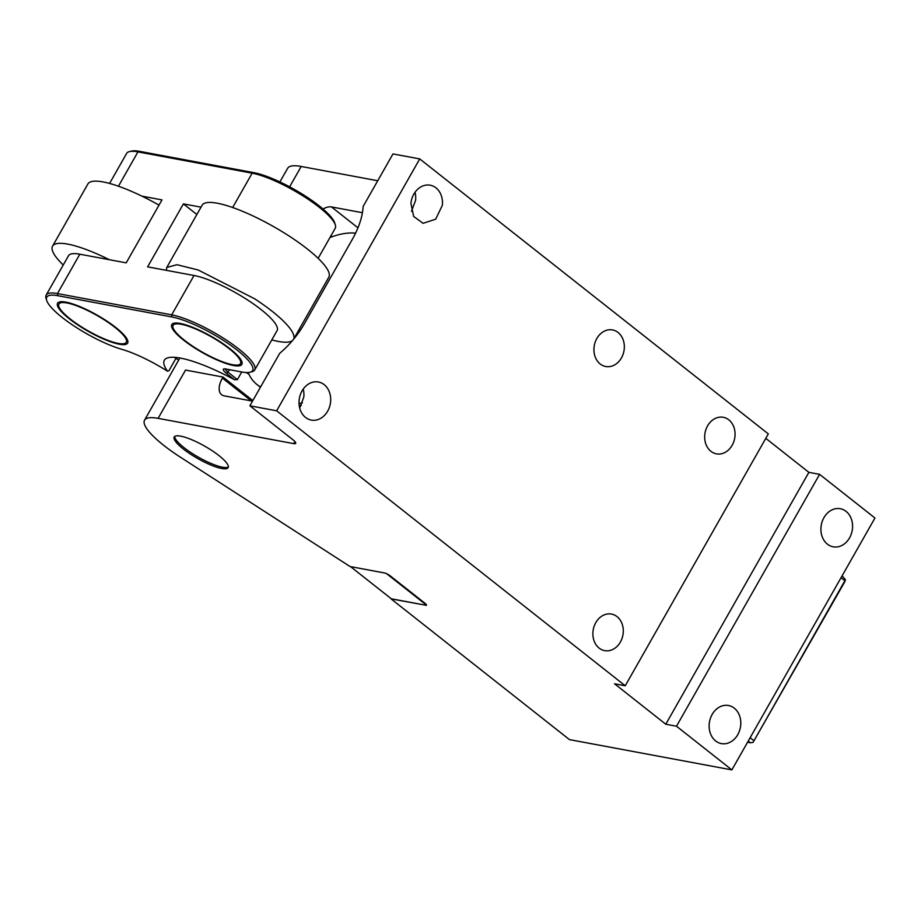 <?xml version="1.0" encoding="UTF-8"?>
<svg xmlns="http://www.w3.org/2000/svg" width="921" height="921" viewBox="0 0 921 921"><rect width="100%" height="100%" fill="white"/><g stroke="black" fill="none" stroke-linecap="round" stroke-linejoin="round"><path stroke-width="1.38" d="M411.491 211.266L415.59 200.283A19.376 15.703 100.6 0 0 415.026 192.27M410.927 203.253L413.633 216.435L423.096 223.308L435.691 219.198L442.356 205.279A19.376 15.703 100.6 0 0 430.188 185.213A19.376 15.703 100.6 0 0 410.927 203.253M625.244 685.788L768.321 433.906L419.734 158.919L276.645 410.801L625.244 685.788L614.526 683.785L665.791 724.228L676.498 726.22L731.861 769.898L569.466 739.621L391.068 598.892L425.594 605.189L391.321 598.8L350.556 566.634M601.574 616.287A18.604 15.081 -79.4 0 1 611.486 614.065A18.604 15.081 -79.4 0 1 623.206 628.962A18.604 15.081 -79.4 0 1 614.595 648.419A18.604 15.081 -79.4 0 1 604.671 650.64A18.604 15.081 -79.4 0 1 592.963 635.743A18.604 15.081 -79.4 0 1 601.574 616.287M330.57 402.051A19.376 15.703 -79.4 0 1 311.31 420.091A19.376 15.703 -79.4 0 1 299.141 400.036A19.376 15.703 -79.4 0 1 318.413 381.996A19.376 15.703 -79.4 0 1 330.57 402.051M713.361 419.516A18.604 15.081 -79.4 0 1 723.273 417.294A18.604 15.081 -79.4 0 1 734.981 432.191A18.604 15.081 -79.4 0 1 726.37 451.635A18.604 15.081 -79.4 0 1 716.457 453.857A18.604 15.081 -79.4 0 1 704.749 438.96A18.604 15.081 -79.4 0 1 713.361 419.516M602.622 332.159A18.604 15.081 -79.4 0 1 612.546 329.937A18.604 15.081 -79.4 0 1 624.254 344.845A18.604 15.081 -79.4 0 1 615.642 364.29A18.604 15.081 -79.4 0 1 605.73 366.512A18.604 15.081 -79.4 0 1 594.01 351.615A18.604 15.081 -79.4 0 1 602.622 332.159M419.734 158.919L392.968 153.934L363.162 206.408C362.529 216.642 358.948 227.579 352.409 239.218L304.713 323.179A62.006 33.409 -51.7 0 1 279.696 353.33L249.879 405.804L292.947 439.778A9.302 2.13 29.6 0 1 295.676 443.369A9.302 2.13 29.6 0 1 293.741 443.634L158.113 418.353L185.535 370.069L223.009 377.057L222.41 378.105A18.604 10.016 -51.7 0 0 221.604 394.706A18.604 10.016 -51.7 0 0 224.183 395.846L252.538 401.13M425.514 605.316A4.651 1.071 29.6 0 0 426.481 605.189A4.651 1.071 29.6 0 0 425.111 603.393L390.251 575.89A4.651 1.071 29.6 0 0 384.506 572.966L350.061 566.542L180.056 456.966A65.103 14.932 29.6 0 1 144.562 420.16A65.103 14.932 29.6 0 1 158.113 418.353M276.645 410.801L249.879 405.804M210.61 464.921A31.003 7.115 29.6 0 1 174.219 437.003A31.003 7.115 29.6 0 1 191.729 439.72A31.003 7.115 29.6 0 1 228.132 467.626A31.003 7.115 29.6 0 1 210.61 464.921M765.788 438.361L808.88 472.346L665.791 724.228M731.861 769.898L874.95 518.016L819.586 474.35L808.88 472.346M279.892 181.932L287.651 168.29A65.103 14.932 29.6 0 1 301.19 166.471L377.737 180.746M299.705 408.038L303.803 397.066A19.376 15.703 100.6 0 0 303.239 389.053M246.114 372.521L248.831 374.087M426.515 605.085L426.481 605.132A4.651 1.071 29.6 0 1 425.594 605.189M819.586 474.35L676.498 726.22M740.668 725.564A19.376 15.703 -79.4 0 1 721.408 743.604A19.376 15.703 -79.4 0 1 709.251 723.549A19.376 15.703 -79.4 0 1 728.511 705.509A19.376 15.703 -79.4 0 1 740.668 725.564M852.455 528.792A19.376 15.703 -79.4 0 1 833.194 546.821A19.376 15.703 -79.4 0 1 821.037 526.766A19.376 15.703 -79.4 0 1 840.297 508.726A19.376 15.703 -79.4 0 1 852.455 528.792M362.425 212.705L331.491 206.937A18.604 10.016 -51.7 0 0 323.029 209.032M252.849 400.589L223.009 377.057M426.481 605.132L386.647 573.714M845.432 579.758L753.033 742.43L844.822 581.715L845.432 579.758L842.128 575.786M753.033 742.43L750.362 742.763L748.232 741.083M747.576 742.245L750.362 742.763M844.557 580.426L841.069 577.674M753.643 740.472L750.143 737.721M301.317 405.39A93.009 50.102 128.3 0 1 299.221 405.62M302.422 402.903A92.537 49.861 128.3 0 1 299.026 403.421M329.948 237.549A92.537 49.861 128.3 0 1 355.61 233.14M260.597 386.947A92.537 49.861 128.3 0 1 257.017 384.552A92.537 49.861 128.3 0 1 248.14 372.51M196.864 214.501L183.406 203.886L147.625 266.848L194.032 275.494L171.674 314.855L57.459 293.569A54.247 12.445 -150.4 0 0 46.165 295.077A54.247 12.445 -150.4 0 0 46.05 298.381L46.66 300.361A52.704 12.088 -150.4 0 0 74.969 326.598A52.704 12.088 -150.4 0 0 121.653 349.278A54.247 12.445 -150.4 0 1 167.553 371.244L168.911 370.749L175.946 358.361M201.02 207.167L183.406 203.886M167.553 371.244A77.502 17.775 -150.4 0 1 164.341 360.249A77.502 17.775 -150.4 0 1 234.441 379.717L237.399 379.613L241.739 371.98M237.399 379.613L228.178 372.326A9.302 2.13 -150.4 0 1 225.38 368.941M318.148 258.329L335.209 228.281A54.247 12.445 -150.4 0 0 335.336 224.977A54.247 12.445 -150.4 0 0 260.102 175.209A54.247 12.445 -150.4 0 0 252.158 173.171L232.656 207.513M118.441 186.226L137.943 151.884L139.716 151.378A52.704 12.088 -150.4 0 0 131.45 151.102L129.435 151.597A54.247 12.445 -150.4 0 1 137.943 151.884L252.158 173.171L253.931 172.676A52.704 12.088 -150.4 0 1 261.645 174.645A52.704 12.088 -150.4 0 1 334.726 222.997L335.336 224.977M141.915 196.15L161.981 199.892L126.212 262.853L79.816 254.208A54.247 12.445 -150.4 0 0 68.522 255.716L46.165 295.077M234.441 379.717L226.543 373.477A10.845 2.487 -150.4 0 1 223.907 368.918A10.845 2.487 -150.4 0 1 225.61 368.976L241.67 371.969A52.704 12.088 -150.4 0 0 249.936 372.245L251.951 371.75A54.247 12.445 -150.4 0 0 254.726 369.954L277.083 330.604A54.247 12.445 -150.4 0 0 249.441 301.19A54.247 12.445 -150.4 0 0 194.032 275.494M174.771 357.325A77.502 17.775 -150.4 0 0 175.151 357.866A54.247 12.445 -150.4 0 1 178.662 360.134M254.726 369.954A54.247 12.445 -150.4 0 0 193.824 322.304A54.247 12.445 -150.4 0 0 171.674 314.855L171.951 316.974L57.735 295.687A52.704 12.088 -150.4 0 0 46.66 300.361M139.716 151.378L253.931 172.676M129.435 151.597A54.247 12.445 -150.4 0 0 126.661 153.393L109.587 183.44M249.936 372.245A52.704 12.088 -150.4 0 0 240.68 353.019A52.704 12.088 -150.4 0 0 193.468 324.215A52.704 12.088 -150.4 0 0 171.951 316.974M173.678 330.593A40.305 9.245 -150.4 0 0 210.782 357.049A40.305 9.245 -150.4 0 0 241.855 364.382A40.305 9.245 -150.4 0 0 239.955 358.35A40.305 9.245 -150.4 0 0 202.839 331.894A40.305 9.245 -150.4 0 0 171.767 324.572A40.305 9.245 -150.4 0 0 173.678 330.593M59.462 309.306A40.305 9.245 -150.4 0 0 96.567 335.762A40.305 9.245 -150.4 0 0 127.639 343.096A40.305 9.245 -150.4 0 0 125.74 337.063A40.305 9.245 -150.4 0 0 88.635 310.607A40.305 9.245 -150.4 0 0 57.551 303.274A40.305 9.245 -150.4 0 0 59.462 309.306M166.298 270.325L166.793 267.424L202.113 205.245A72.851 16.716 29.6 0 1 289.965 236.593A72.851 16.716 29.6 0 1 328.809 277.221L293.488 339.4A72.851 16.716 29.6 0 1 293.477 339.4M166.793 267.424L176.993 264.718L198.188 270.003L254.633 298.772A72.851 16.716 29.6 0 1 293.488 339.4M292.567 340.494A72.851 16.716 29.6 0 1 271.799 339.907M240.703 361.7A38.751 8.888 29.6 0 1 240.508 363.611A38.751 8.888 29.6 0 1 205.797 354.067A38.751 8.888 29.6 0 1 172.918 327.243A38.751 8.888 29.6 0 1 173.113 325.332A38.751 8.888 29.6 0 1 207.824 334.876A38.751 8.888 29.6 0 1 240.703 361.7M111.648 341.656A38.751 8.888 29.6 0 1 74.762 322.373A38.751 8.888 29.6 0 1 58.898 304.045A38.751 8.888 29.6 0 1 73.542 304.701A38.751 8.888 29.6 0 1 110.428 323.996A38.751 8.888 29.6 0 1 126.292 342.324A38.751 8.888 29.6 0 1 111.648 341.656M159.011 205.13A72.851 16.716 -150.4 0 0 87.898 183.958L52.578 246.137A72.851 16.716 -150.4 0 0 63.238 265.018M109.438 259.734A72.851 16.716 -150.4 0 0 52.578 246.137M228.35 466.889A31.003 7.115 29.6 0 1 218.473 466.199A31.003 7.115 29.6 0 1 189.611 451.727A31.003 7.115 29.6 0 1 174.737 436.439M293.741 443.634L294.904 441.573M289.631 186.836L301.19 166.471M331.491 206.937L357.97 227.821M222.41 378.105L251.318 400.9M330.961 235.764L332.159 236.72M229.651 369.735L226.543 373.477M79.816 254.208L57.459 293.569L57.735 295.687M144.562 420.16L179.883 357.981M257.017 384.552L260.424 387.246M240.508 363.611L241.763 361.412M173.113 325.332L174.368 323.121M58.898 304.045L60.153 301.835M126.292 342.324L127.547 340.114"/></g></svg>
